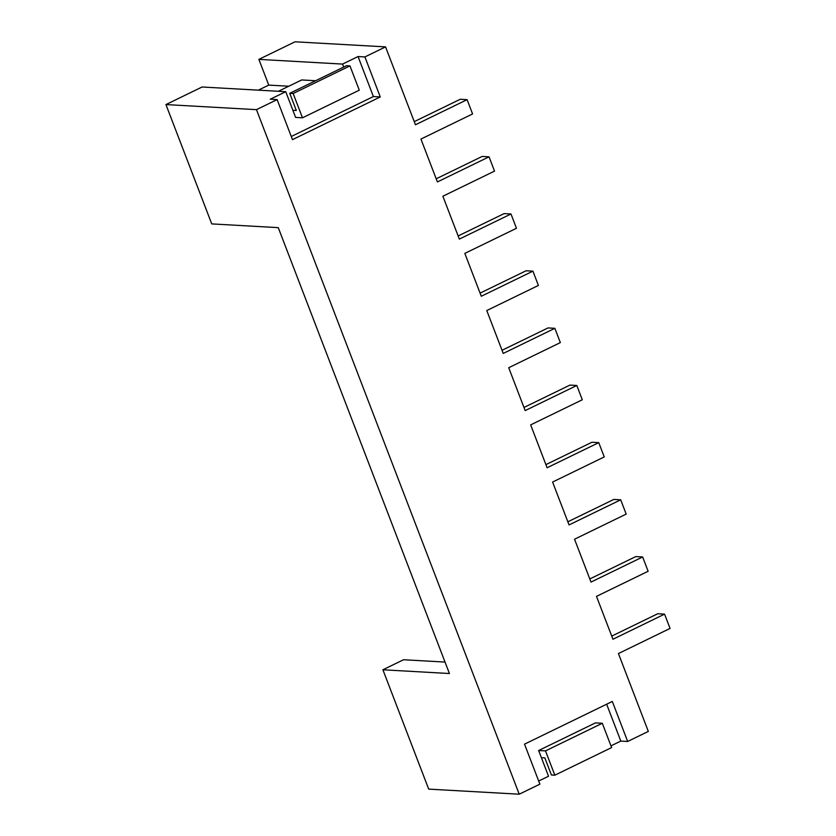 <?xml version="1.0" encoding="UTF-8"?>
<svg xmlns="http://www.w3.org/2000/svg" width="836" height="836" viewBox="0 0 836 836"><rect width="100%" height="100%" fill="white"/><g stroke="black" fill="none" stroke-linecap="round" stroke-linejoin="round"><path stroke-width="1.25" d="M554.832 775.191L611.628 747.572L602.307 723.276L595.451 722.889L538.645 750.519L541.394 757.656L544.821 757.855L551.405 775.003L554.832 775.191L545.5 750.895L602.307 723.276M545.5 750.895L538.645 750.519M610.98 745.869L620.814 741.083L606.654 704.205M541.394 757.656L548.52 776.236L538.687 781.023M620.814 741.083L627.669 741.469L612.318 701.456L524.527 744.144L539.889 784.158L519.229 794.2L428.701 789.121L382.898 669.782L449.423 673.523L278.263 227.643L211.738 223.902L165.936 104.573L256.464 109.652L277.113 99.609L292.475 139.633L380.265 96.945L373.399 96.558L358.048 56.545L364.904 56.932L385.553 46.879L415.45 124.773L467.094 99.662L460.239 99.275L414.248 121.638M467.094 99.662L472.58 113.947L420.936 139.058L437.395 181.934L489.039 156.823L482.173 156.436L436.193 178.799M489.039 156.823L494.525 171.119L442.881 196.22L459.34 239.096L510.984 213.985L504.118 213.598L458.138 235.961M510.984 213.985L516.47 228.28L464.826 253.392L481.285 296.257L532.919 271.157L526.063 270.77L480.083 293.123M532.919 271.157L538.405 285.442L486.771 310.553L503.23 353.429L554.864 328.318L548.008 327.931L502.028 350.294M554.864 328.318L560.35 342.603L508.716 367.715L525.175 410.591L576.809 385.48L569.953 385.093L523.963 407.456M576.809 385.48L582.295 399.775L530.661 424.887L547.11 467.752L598.754 442.641L591.898 442.265L545.908 464.617M598.754 442.641L604.24 456.937L552.596 482.048L569.055 524.924L620.699 499.813L613.843 499.426L567.853 521.789M620.699 499.813L626.185 514.098L574.541 539.21L591 582.086L642.644 556.975L635.778 556.588L589.798 578.951M642.644 556.975L648.13 571.27L596.486 596.371L612.945 639.247L664.578 614.136L657.723 613.749L611.743 636.112M382.898 669.782L403.548 659.74L445.024 662.07M277.113 99.609L270.258 99.223L285.745 91.699L202.082 86.996L165.936 104.573M291.273 136.498L373.399 96.558M380.265 96.945L364.904 56.932M664.578 614.136L670.064 628.432L618.431 653.543L648.328 731.427L627.669 741.469M358.048 56.545L342.551 64.079L343.7 67.068M302.486 117.803L293.154 93.507L349.96 65.887L359.281 90.183L302.486 117.803L295.62 117.416L285.745 91.699M385.553 46.879L295.024 41.8L258.878 59.377L268.753 85.105L258.355 90.152M256.464 109.652L519.229 794.2M288.786 86.223L268.753 85.105M258.878 59.377L342.551 64.079M349.96 65.887L346.532 65.699L289.726 93.318L293.154 93.507M289.726 93.318L296.31 110.467L292.882 110.268M278.388 91.281L301.671 79.953L315.59 80.737"/></g></svg>

